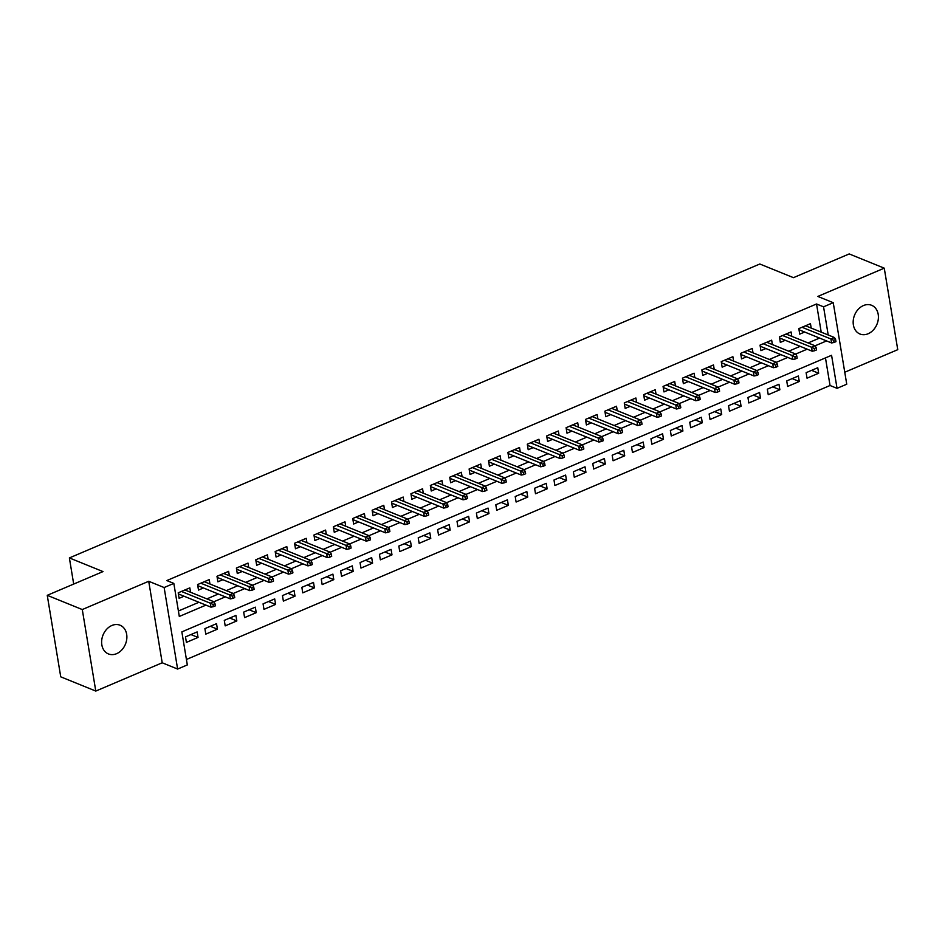<?xml version="1.0" encoding="UTF-8"?>
<svg xmlns="http://www.w3.org/2000/svg" width="945" height="945" viewBox="0 0 945 945"><rect width="100%" height="100%" fill="white"/><g stroke="black" fill="none" stroke-linecap="round" stroke-linejoin="round"><path stroke-width="1.42" d="M116.589 653.68A15.486 12.096 112.1 0 0 126.748 639.186A15.486 12.096 112.1 0 0 120.074 625.224A15.486 12.096 112.1 0 0 111.912 625.472A15.486 12.096 112.1 0 0 101.753 639.966A15.486 12.096 112.1 0 0 108.427 653.928A15.486 12.096 112.1 0 0 116.589 653.68M868.124 333.75A15.486 12.096 112.1 0 0 878.283 319.268A15.486 12.096 112.1 0 0 871.621 305.294A15.486 12.096 112.1 0 0 863.458 305.554A15.486 12.096 112.1 0 0 853.3 320.036A15.486 12.096 112.1 0 0 859.962 334.01A15.486 12.096 112.1 0 0 868.124 333.75M821.205 332.144L816.539 303.983L823.556 306.83L833.242 302.695L846.744 384.213L837.046 388.336L831.576 355.296L181.853 631.874L187.323 664.926L177.625 669.048L164.135 587.542L173.833 583.408L179.302 616.459L205.939 605.119M162.209 662.788L148.719 581.281L82.286 609.549L47.25 595.326L60.74 676.833L95.788 691.067L162.209 662.788L177.625 669.048M844.759 372.236L897.75 349.674L884.26 268.167L817.827 296.435L833.242 302.695M186.425 659.48L830.041 385.501L837.046 388.336M82.286 609.549L95.788 691.067M47.25 595.326L103.005 571.583L69.375 557.928L759.815 264.009L793.457 277.665L849.212 253.933L884.26 268.167M190.559 592.267L189.827 587.861L178.192 592.822L179.113 598.327L184.051 596.224M209.955 584.01L209.223 579.616L197.588 584.565L198.497 590.07L203.435 587.967M229.351 575.753L228.619 571.359L216.984 576.308L217.893 581.813L222.831 579.71M248.748 567.496L248.015 563.102L236.38 568.051L237.289 573.556L242.227 571.453M268.144 559.239L267.411 554.845L255.776 559.794L256.686 565.299L261.623 563.196M287.54 550.994L286.808 546.588L275.172 551.537L276.082 557.042L281.019 554.939M306.924 542.737L306.204 538.331L294.568 543.28L295.478 548.785L300.415 546.694M326.32 534.48L325.6 530.074L313.953 535.024L314.874 540.54L319.812 538.437M345.716 526.223L344.984 521.817L333.349 526.767L334.258 532.283L339.196 530.18M365.113 517.966L364.38 513.56L352.745 518.51L353.654 524.026L358.592 521.923M384.509 509.709L383.776 505.303L372.141 510.253L373.051 515.769L377.988 513.667M403.905 501.452L403.172 497.046L391.537 502.008L392.447 507.512L397.384 505.41M423.301 493.195L422.569 488.789L410.933 493.751L411.843 499.255L416.78 497.153M442.685 484.939L441.965 480.532L430.329 485.494L431.239 490.998L436.177 488.896M462.081 476.682L461.361 472.276L449.726 477.237L450.635 482.741L455.573 480.639M481.477 468.425L480.745 464.019L469.11 468.98L470.031 474.484L474.969 472.382M500.874 460.168L500.141 455.773L488.506 460.723L489.415 466.228L494.353 464.125M520.27 451.911L519.537 447.517L507.902 452.466L508.812 457.971L513.749 455.868M539.666 443.654L538.933 439.26L527.298 444.209L528.208 449.714L533.145 447.611M559.062 435.397L558.33 431.003L546.694 435.952L547.604 441.457L552.541 439.354M578.458 427.152L577.726 422.746L566.09 427.695L567 433.2L571.938 431.097M597.842 418.895L597.122 414.489L585.487 419.438L586.396 424.943L591.334 422.852M617.239 410.638L616.518 406.232L604.871 411.181L605.792 416.698L610.73 414.595M636.635 402.381L635.902 397.975L624.267 402.924L625.177 408.441L630.114 406.338M656.031 394.124L655.298 389.718L643.663 394.667L644.573 400.184L649.51 398.081M675.427 385.867L674.695 381.461L663.059 386.422L663.969 391.927L668.906 389.824M694.823 377.61L694.091 373.204L682.455 378.165L683.365 383.67L688.303 381.567M714.219 369.353L713.487 364.947L701.851 369.908L702.761 375.413L707.699 373.31M733.603 361.096L732.883 356.69L721.248 361.651L722.157 367.156L727.095 365.053M753 352.839L752.279 348.433L740.644 353.395L741.553 358.899L746.491 356.797M772.396 344.582L771.663 340.176L760.028 345.138L760.949 350.642L765.887 348.54M791.792 336.326L791.059 331.931L779.424 336.881L780.334 342.385L785.271 340.283M811.578 370.357L818.665 373.24L807.03 378.189L806.12 372.684L817.756 367.735L818.665 373.24M792.182 378.614L799.269 381.496L787.634 386.446L786.724 380.941L798.36 375.992L799.269 381.496M772.786 386.871L779.873 389.753L768.238 394.703L767.328 389.198L778.963 384.249L779.873 389.753M753.389 395.128L760.477 398.01L748.842 402.96L747.932 397.455L759.567 392.494L760.477 398.01M733.993 403.385L741.081 406.267L729.445 411.217L728.536 405.712L740.171 400.751L741.081 406.267M714.609 411.642L721.697 414.524L710.049 419.474L709.14 413.969L720.775 409.008L721.697 414.524M695.213 419.899L702.3 422.781L690.665 427.731L689.744 422.226L701.391 417.265L702.3 422.781M675.817 428.156L682.904 431.026L671.269 435.988L670.359 430.483L681.995 425.522L682.904 431.026M656.421 436.413L663.508 439.283L651.873 444.244L650.963 438.74L662.599 433.779L663.508 439.283M637.024 444.67L644.112 447.54L632.477 452.501L631.567 446.985L643.202 442.036L644.112 447.54M617.628 452.927L624.716 455.797L613.081 460.758L612.171 455.242L623.806 450.292L624.716 455.797M598.232 461.184L605.32 464.054L593.684 469.015L592.775 463.499L604.41 458.549L605.32 464.054M578.836 469.429L585.935 472.311L574.288 477.26L573.379 471.756L585.014 466.806L585.935 472.311M559.452 477.686L566.539 480.568L554.904 485.517L553.983 480.013L565.618 475.063L566.539 480.568M540.056 485.943L547.143 488.825L535.508 493.774L534.587 488.27L546.234 483.32L547.143 488.825M520.66 494.2L527.747 497.082L516.112 502.031L515.202 496.527L526.837 491.577L527.747 497.082M501.263 502.457L508.351 505.339L496.716 510.288L495.806 504.784L507.441 499.834L508.351 505.339M481.867 510.713L488.955 513.596L477.319 518.545L476.41 513.04L488.045 508.091L488.955 513.596M462.471 518.97L469.559 521.853L457.923 526.802L457.014 521.297L468.649 516.336L469.559 521.853M443.075 527.227L450.163 530.11L438.527 535.059L437.618 529.554L449.253 524.593L450.163 530.11M423.691 535.484L430.778 538.366L419.131 543.316L418.222 537.811L429.857 532.85L430.778 538.366M404.295 543.741L411.382 546.623L399.747 551.573L398.825 546.068L410.473 541.107L411.382 546.623M384.898 551.998L391.986 554.869L380.351 559.83L379.441 554.325L391.076 549.364L391.986 554.869M365.502 560.255L372.59 563.125L360.955 568.087L360.045 562.57L371.68 557.621L372.59 563.125M346.106 568.512L353.194 571.382L341.558 576.344L340.649 570.827L352.284 565.878L353.194 571.382M326.71 576.769L333.798 579.639L322.162 584.601L321.253 579.084L332.888 574.135L333.798 579.639M307.314 585.014L314.401 587.896L302.766 592.858L301.857 587.341L313.492 582.392L314.401 587.896M287.918 593.271L295.017 596.153L283.37 601.103L282.46 595.598L294.096 590.649L295.017 596.153M268.534 601.528L275.621 604.41L263.986 609.36L263.064 603.855L274.7 598.906L275.621 604.41M249.137 609.785L256.225 612.667L244.59 617.617L243.668 612.112L255.315 607.162L256.225 612.667M229.741 618.042L236.829 620.924L225.193 625.874L224.284 620.369L235.919 615.419L236.829 620.924M210.345 626.299L217.433 629.181L205.797 634.13L204.888 628.626L216.523 623.676L217.433 629.181M830.041 385.501L825.469 357.895M197.127 631.922L185.492 636.883L186.401 642.387L198.037 637.438L197.127 631.922M816.539 303.983L166.828 580.561L173.833 583.408M178.404 611.013L198.934 602.272M206.872 598.894L218.33 594.015M226.268 590.637L237.715 585.758M245.653 582.38L257.111 577.501M265.049 574.123L276.507 569.244M284.445 565.866L295.903 560.987M303.841 557.609L315.299 552.731M323.237 549.352L334.695 544.474M342.633 541.095L354.091 536.217M362.029 532.838L373.488 527.96M381.426 524.581L392.872 519.715M400.81 516.324L412.268 511.458M420.206 508.079L431.664 503.201M439.602 499.822L451.06 494.944M458.998 491.565L470.456 486.687M478.394 483.308L489.853 478.43M497.791 475.051L509.249 470.173M517.187 466.795L528.633 461.916M536.571 458.538L548.029 453.659M555.967 450.281L567.425 445.402M575.363 442.024L586.821 437.145M594.759 433.767L606.217 428.888M614.155 425.51L625.614 420.631M633.552 417.253L645.01 412.374M652.948 408.996L664.406 404.117M672.344 400.739L683.79 395.872M691.728 392.482L703.186 387.615M711.124 384.237L722.582 379.358M730.52 375.98L741.979 371.101M749.917 367.723L761.375 362.845M769.313 359.466L780.771 354.588M788.709 351.209L800.167 346.331M808.105 342.952L819.551 338.074M811.188 328.069L810.456 323.674L798.82 328.624L799.73 334.128L804.668 332.026M69.375 557.928L73.698 584.069M148.719 581.281L164.135 587.542M828.21 334.991L823.556 306.83M213.818 601.764L225.335 596.862M233.214 593.507L244.731 588.605M252.61 585.25L264.127 580.348M272.006 576.993L283.512 572.091M291.403 568.736L302.908 563.834M310.787 560.48L322.304 555.577M330.183 552.223L341.7 547.32M349.579 543.966L361.096 539.063M368.975 535.709L380.492 530.807M388.371 527.452L399.889 522.55M407.767 519.195L419.285 514.293M427.164 510.95L438.669 506.047M446.56 502.693L458.065 497.791M465.944 494.436L477.461 489.534M485.34 486.179L496.857 481.277M504.736 477.922L516.254 473.02M524.132 469.665L535.65 464.763M543.529 461.408L555.046 456.506M562.925 453.151L574.43 448.249M582.321 444.894L593.826 439.992M601.705 436.637L613.222 431.735M621.101 428.38L632.618 423.478M640.497 420.123L652.015 415.221M659.893 411.866L671.411 406.964M679.29 403.609L690.807 398.707M698.686 395.353L710.203 390.462M718.082 387.107L729.587 382.205M737.478 378.851L748.983 373.948M756.862 370.594L768.38 365.691M776.258 362.337L787.776 357.434M795.655 354.08L807.172 349.178M815.051 345.823L826.568 340.921M190.949 634.556L198.037 637.438M799.009 329.734L831.576 342.952L830.915 338.983L802.033 327.253M833.655 340.283L834.022 342.48L835.959 341.653L835.593 339.456L833.655 340.283L830.915 338.983L834.411 337.507L805.518 325.777M831.576 342.952L834.022 342.48M835.593 339.456L834.411 337.507M779.613 337.979L812.18 351.209L811.519 347.24L782.637 335.51M814.259 348.54L814.625 350.737L816.563 349.91L816.208 347.713L814.259 348.54L811.519 347.24L815.015 345.752L786.122 334.034M812.18 351.209L814.625 350.737M816.208 347.713L815.015 345.752M760.217 346.236L792.784 359.466L792.123 355.497L763.241 343.767M794.875 356.785L795.229 358.994L797.178 358.167L796.812 355.97L794.875 356.785L792.123 355.497L795.619 354.009L766.738 342.279M792.784 359.466L795.229 358.994M796.812 355.97L795.619 354.009M740.821 354.493L773.388 367.723L772.726 363.754L743.845 352.024M775.479 365.042L775.845 367.251L777.782 366.424L777.416 364.227L775.479 365.042L772.726 363.754L776.223 362.266L747.341 350.536M773.388 367.723L775.845 367.251M777.416 364.227L776.223 362.266M721.425 362.75L753.992 375.98L753.342 372.011L724.449 360.281M756.083 373.299L756.449 375.508L758.386 374.681L758.02 372.472L756.083 373.299L753.342 372.011L756.827 370.523L727.945 358.793M753.992 375.98L756.449 375.508M758.02 372.472L756.827 370.523M702.029 371.007L734.596 384.237L733.946 380.268L705.053 368.538M736.687 381.556L737.053 383.764L738.99 382.938L738.624 380.729L736.687 381.556L733.946 380.268L737.431 378.78L708.549 367.05M734.596 384.237L737.053 383.764M738.624 380.729L737.431 378.78M682.633 379.264L715.2 392.494L714.55 388.525L685.657 376.795M717.29 389.812L717.657 392.021L719.594 391.195L719.228 388.986L717.29 389.812L714.55 388.525L718.035 387.037L689.153 375.307M715.2 392.494L717.657 392.021M719.228 388.986L718.035 387.037M663.248 387.521L695.803 400.751L695.154 396.782L666.272 385.052M697.894 398.069L698.26 400.278L700.198 399.452L699.832 397.243L697.894 398.069L695.154 396.782L698.639 395.293L669.757 383.564M695.803 400.751L698.26 400.278M699.832 397.243L698.639 395.293M643.852 395.778L676.419 408.996L675.758 405.039L646.876 393.309M678.498 406.326L678.864 408.535L680.802 407.708L680.447 405.499L678.498 406.326L675.758 405.039L679.254 403.55L650.361 391.821M676.419 408.996L678.864 408.535M680.447 405.499L679.254 403.55M624.456 404.035L657.023 417.253L656.362 413.296L627.48 401.566M659.102 414.583L659.468 416.78L661.417 415.965L661.051 413.756L659.102 414.583L656.362 413.296L659.858 411.807L630.965 400.078M657.023 417.253L659.468 416.78M661.051 413.756L659.858 411.807M605.06 412.292L637.627 425.51L636.965 421.553L608.084 409.823M639.718 422.84L640.072 425.037L642.021 424.222L641.655 422.013L639.718 422.84L636.965 421.553L640.462 420.064L611.58 408.334M637.627 425.51L640.072 425.037M641.655 422.013L640.462 420.064M585.664 420.549L618.231 433.767L617.569 429.81L588.688 418.08M620.322 431.097L620.688 433.294L622.625 432.467L622.259 430.27L620.322 431.097L617.569 429.81L621.066 428.321L592.184 416.591M618.231 433.767L620.688 433.294M622.259 430.27L621.066 428.321M566.268 428.806L598.835 442.024L598.185 438.055L569.292 426.337M600.925 439.354L601.292 441.551L603.229 440.724L602.863 438.527L600.925 439.354L598.185 438.055L601.67 436.578L572.788 424.848M598.835 442.024L601.292 441.551M602.863 438.527L601.67 436.578M546.871 437.062L579.439 450.281L578.789 446.312L549.895 434.582M581.529 447.611L581.896 449.808L583.833 448.981L583.467 446.784L581.529 447.611L578.789 446.312L582.274 444.835L553.392 433.105M579.439 450.281L581.896 449.808M583.467 446.784L582.274 444.835M527.475 445.319L560.042 458.538L559.393 454.569L530.511 442.839M562.133 455.868L562.499 458.065L564.437 457.238L564.07 455.041L562.133 455.868L559.393 454.569L562.877 453.092L533.996 441.362M560.042 458.538L562.499 458.065M564.07 455.041L562.877 453.092M508.091 453.565L540.658 466.795L539.997 462.826L511.115 451.096M542.737 464.125L543.103 466.322L545.041 465.495L544.674 463.298L542.737 464.125L539.997 462.826L543.493 461.337L514.6 449.619M540.658 466.795L543.103 466.322M544.674 463.298L543.493 461.337M488.695 461.821L521.262 475.051L520.601 471.082L491.719 459.353M523.341 472.382L523.707 474.579L525.644 473.752L525.29 471.555L523.341 472.382L520.601 471.082L524.097 469.594L495.204 457.864M521.262 475.051L523.707 474.579M525.29 471.555L524.097 469.594M469.299 470.078L501.866 483.308L501.204 479.339L472.323 467.61M503.957 480.627L504.311 482.836L506.26 482.009L505.894 479.812L503.957 480.627L501.204 479.339L504.701 477.851L475.819 466.121M501.866 483.308L504.311 482.836M505.894 479.812L504.701 477.851M449.903 478.335L482.47 491.565L481.808 487.596L452.927 475.867M484.561 488.884L484.927 491.093L486.864 490.266L486.498 488.057L484.561 488.884L481.808 487.596L485.305 486.108L456.423 474.378M482.47 491.565L484.927 491.093M486.498 488.057L485.305 486.108M430.507 486.592L463.074 499.822L462.424 495.853L433.531 484.123M465.164 497.141L465.531 499.35L467.468 498.523L467.102 496.314L465.164 497.141L462.424 495.853L465.909 494.365L437.027 482.635M463.074 499.822L465.531 499.35M467.102 496.314L465.909 494.365M411.11 494.849L443.678 508.079L443.028 504.11L414.134 492.38M445.768 505.398L446.135 507.607L448.072 506.78L447.706 504.571L445.768 505.398L443.028 504.11L446.512 502.622L417.631 490.892M443.678 508.079L446.135 507.607M447.706 504.571L446.512 502.622M391.714 503.106L424.281 516.336L423.632 512.367L394.738 500.637M426.372 513.655L426.738 515.864L428.676 515.037L428.309 512.828L426.372 513.655L423.632 512.367L427.116 510.879L398.235 499.149M424.281 516.336L426.738 515.864M428.309 512.828L427.116 510.879M372.33 511.363L404.885 524.593L404.236 520.624L375.354 508.894M406.976 521.912L407.342 524.121L409.279 523.294L408.913 521.085L406.976 521.912L404.236 520.624L407.72 519.136L378.839 507.406M404.885 524.593L407.342 524.121M408.913 521.085L407.72 519.136M352.934 519.62L385.501 532.838L384.839 528.881L355.958 517.151M387.58 530.169L387.946 532.378L389.883 531.551L389.529 529.342L387.58 530.169L384.839 528.881L388.336 527.393L359.443 515.663M385.501 532.838L387.946 532.378M389.529 529.342L388.336 527.393M333.538 527.877L366.105 541.095L365.443 537.138L336.562 525.408M368.184 538.426L368.55 540.623L370.499 539.808L370.133 537.599L368.184 538.426L365.443 537.138L368.94 535.65L340.046 523.92M366.105 541.095L368.55 540.623M370.133 537.599L368.94 535.65M314.142 536.134L346.709 549.352L346.047 545.395L317.166 533.665M348.799 546.683L349.154 548.88L351.103 548.053L350.737 545.856L348.799 546.683L346.047 545.395L349.544 543.907L320.662 532.177M346.709 549.352L349.154 548.88M350.737 545.856L349.544 543.907M294.745 544.391L327.313 557.609L326.651 553.652L297.769 541.922M329.403 554.939L329.77 557.137L331.707 556.31L331.341 554.113L329.403 554.939L326.651 553.652L330.148 552.163L301.266 540.434M327.313 557.609L329.77 557.137M331.341 554.113L330.148 552.163M275.349 552.648L307.916 565.866L307.267 561.897L278.373 550.179M310.007 563.196L310.373 565.393L312.311 564.567L311.944 562.369L310.007 563.196L307.267 561.897L310.751 560.42L281.87 548.691M307.916 565.866L310.373 565.393M311.944 562.369L310.751 560.42M255.953 560.905L288.52 574.123L287.871 570.154L258.977 558.424M290.611 571.453L290.977 573.65L292.915 572.824L292.548 570.626L290.611 571.453L287.871 570.154L291.355 568.677L262.474 556.948M288.52 574.123L290.977 573.65M292.548 570.626L291.355 568.677M236.557 569.162L269.124 582.38L268.474 578.411L239.593 566.681M271.215 579.71L271.581 581.907L273.518 581.081L273.152 578.883L271.215 579.71L268.474 578.411L271.959 576.934L243.078 565.204M269.124 582.38L271.581 581.907M273.152 578.883L271.959 576.934M217.173 577.407L249.74 590.637L249.078 586.668L220.197 574.938M251.819 587.967L252.185 590.164L254.122 589.337L253.756 587.14L251.819 587.967L249.078 586.668L252.575 585.179L223.681 573.461M249.74 590.637L252.185 590.164M253.756 587.14L252.575 585.179M197.777 585.664L230.344 598.894L229.682 594.925L200.801 583.195M232.423 596.212L232.789 598.421L234.726 597.594L234.372 595.397L232.423 596.212L229.682 594.925L233.179 593.436L204.285 581.707M230.344 598.894L232.789 598.421M234.372 595.397L233.179 593.436M178.381 593.921L210.948 607.151L210.286 603.182L181.405 591.452M213.038 604.469L213.393 606.678L215.342 605.851L214.976 603.654L213.038 604.469L210.286 603.182L213.783 601.693L184.901 589.963M210.948 607.151L213.393 606.678M214.976 603.654L213.783 601.693"/></g></svg>
